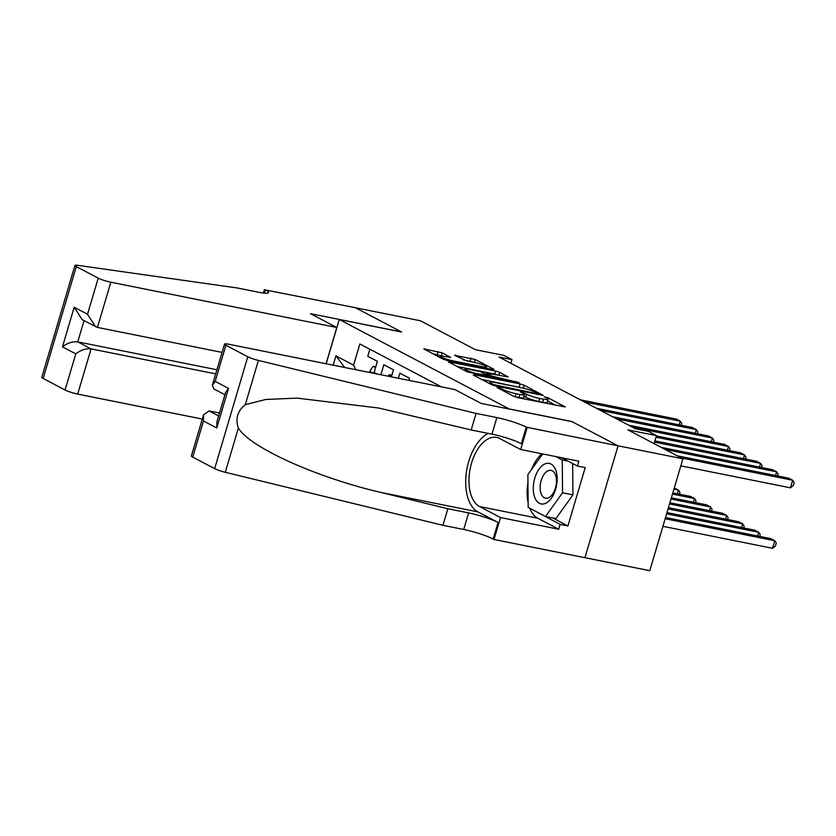<?xml version="1.0" encoding="UTF-8"?>
<svg xmlns="http://www.w3.org/2000/svg" width="836" height="836" viewBox="0 0 836 836"><rect width="100%" height="100%" fill="white"/><g stroke="black" fill="none" stroke-linecap="round" stroke-linejoin="round"><path stroke-width="1.25" d="M497.786 387.34L497.106 387.559L513.847 396.368L517.975 397.706L565.282 406.965L548.092 397.79L544.205 396.807L546.692 398.208A10.001 1.338 16.5 0 1 548.113 399.409A10.001 1.338 16.5 0 1 543.578 399.221L539.753 398.458A10.001 1.338 16.5 0 1 526.544 394.174L521.497 392.094L520.504 392.053L522.981 393.453A10.001 1.338 16.5 0 1 524.402 394.655A10.001 1.338 16.5 0 1 519.867 394.477L516.042 393.704A10.001 1.338 16.5 0 1 502.844 389.419L497.786 387.34M439.976 357.526L440.373 356.199A8.36 1.118 16.5 0 1 444.167 356.355L450.625 357.421L442.213 352.855L423.8 348.873L442.84 359.031L446.967 360.379L492.853 369.575L493.825 369.251L475.235 359.48L454.575 355.331L466.666 360.859L474.378 362.406L475.235 359.48M440.373 356.199A8.36 1.118 16.5 0 0 444.344 358.404A8.36 1.118 16.5 0 0 452.6 360.786L482.811 366.837A8.36 1.118 16.5 0 0 486.604 366.994A8.36 1.118 16.5 0 0 482.633 364.789A8.36 1.118 16.5 0 0 474.378 362.406M509.479 409.013L571.814 421.511L617.982 445.787L682.918 458.807L627.92 429.882L656.49 435.608L648.454 431.386L635.475 428.784L498.977 357.024L511.966 359.626L503.941 355.404L475.37 349.678L420.362 320.752L355.436 307.742L401.604 332.017L339.27 319.519L509.458 409.086M474.231 374.716L473.26 375.03L491.861 384.811L495.988 386.148L543.295 395.407L524.245 385.25L520.128 383.912L474.231 374.716L474.022 375.427M467.355 371.926L448.305 361.769L495.612 371.027L499.74 372.365L508.142 376.921L486.698 373.075L492.425 376.231L519.125 382.658L467.355 371.926M682.918 458.807L649.781 570.685L584.928 557.685M416.422 381.874L415.9 381.77M408.898 380.359L409.525 378.248L399.89 373.18L398.385 378.259M391.373 376.848L393.463 369.805L383.828 364.736L380.861 374.747M326.155 363.775L339.27 319.519M333.167 365.175L335.926 355.854L353.597 365.144L359.867 343.972L441.492 386.901M369.857 349.229L367.767 356.293L377.402 361.361L374.131 372.396A12.728 10.46 117.7 0 0 373.891 373.347M510.88 363.284L511.966 359.626M654.107 443.655L656.49 435.608M353.597 365.144L355.791 369.711M335.926 355.854L344.704 367.495M514.161 396.525A10.001 1.338 16.5 0 0 515.143 396.734L516.042 393.704M524.402 394.655L523.514 397.685A10.001 1.338 16.5 0 1 518.968 397.497L515.143 396.734M548.113 399.409L547.214 402.44A10.001 1.338 16.5 0 1 542.679 402.252L538.854 401.479A10.001 1.338 16.5 0 1 525.656 397.194L523.921 396.285M555.668 405.261L547.632 401.04M523.043 388.123L481.536 379.377M493.7 384.612L536.869 393.62L537.861 393.662L535.259 392.199A10.001 1.338 16.5 0 0 522.061 387.914L494.525 382.397A10.001 1.338 16.5 0 0 489.99 382.209A10.001 1.338 16.5 0 0 491.411 383.41L493.7 384.612L493.449 385.448M457.02 366.492L494.713 374.047L495.612 371.027M498.486 375.218L494.713 374.047M468.808 369.261A8.36 1.118 16.5 0 0 465.004 369.104A8.36 1.118 16.5 0 0 468.975 371.309A8.36 1.118 16.5 0 0 477.241 373.702L488.851 375.51L479.446 371.393L468.808 369.261M441.492 355.969L432.515 353.607M473.97 362.322L462.904 359.699M662.917 526.325L772.548 548.301L774.784 540.735L770.771 538.624L665.519 517.526M665.153 518.759L774.784 540.735L776.289 543.055L775.39 546.075L772.548 548.301M680.828 465.851L790.459 487.827L792.695 480.261L681.235 457.919M790.459 487.827L793.301 485.601L794.2 482.581L792.695 480.261L788.682 478.161L677.223 455.808M534.956 497.942A20.681 11.464 -78.7 0 0 551.342 498.246A20.681 11.464 -78.7 0 0 555.48 469.393A20.681 11.464 -78.7 0 0 539.084 469.09A20.681 11.464 -78.7 0 0 534.956 497.942M541.268 494.055A14.16 7.848 -78.7 0 0 545.511 498.172A14.16 7.848 -78.7 0 0 554.602 490.398A14.16 7.848 -78.7 0 0 555.313 474.514A14.16 7.848 -78.7 0 0 551.07 470.396A14.16 7.848 -78.7 0 0 541.979 478.171A14.16 7.848 -78.7 0 0 541.268 494.055M572.66 463.531L572.942 494.87L555.898 518.581L545.511 516.502L528.174 507.379L527.882 474.555L542.689 453.938M555.835 456.581L562.262 459.957L562.555 492.78L545.511 516.502M568.083 461.117L562.262 459.957M572.942 494.87L562.555 492.78M219.502 413.026L209.104 410.946L218.635 415.952M476.081 413.423L471.17 429.976L378.833 408.041L297.062 398.114L265.827 399.472L245.303 404.655C237.497 410.946 235.188 418.742 238.375 428.053C249.671 447.333 317.063 477.753 381.101 492.488L447.845 508.737L468.62 512.907A22.279 2.989 -163.5 0 1 498.047 522.458L493.135 539.021L494.024 539.481L584.928 557.706L618.065 445.828L572.054 421.637L481.149 403.412L454.815 389.566L228.855 344.265A9.551 1.275 16.5 0 0 224.518 344.087A9.551 1.275 16.5 0 0 225.887 345.237L247.801 356.763A9.551 1.275 16.5 0 0 258.408 360.41L476.081 413.423L496.856 417.582A22.279 2.989 -163.5 0 1 526.272 427.144L618.065 445.828M447.845 508.737L442.934 525.301L463.719 529.46A22.279 2.989 -163.5 0 1 493.135 539.021M526.272 427.144L521.371 443.697A22.279 2.989 -163.5 0 0 491.955 434.145L471.17 429.976M225.887 345.237L215.176 381.373L228.51 388.385L216.775 427.99L203.451 420.978L192.74 457.114L214.664 468.641L247.801 356.763M238.375 428.053L225.271 472.288L442.934 525.301M527.161 427.604L520.671 449.528L578.846 461.19L577.415 466.028L561.656 457.741M552.68 517.933L567.916 525.948L585.2 467.585L577.415 466.028M567.916 525.948L560.13 524.381L558.699 529.219L500.513 517.557L494.024 539.481M520.671 449.528L499.709 438.513A35.802 19.834 -78.7 0 0 496.668 437.427A35.802 19.834 -78.7 0 0 470.814 465.809A35.802 19.834 -78.7 0 0 479.561 506.543L500.513 517.557M488.245 433.393A41.445 22.969 -78.7 0 0 466.289 472.977A41.445 22.969 -78.7 0 0 477.973 511.904L498.047 522.458M225.271 472.288A9.551 1.275 -163.5 0 1 214.664 468.641M192.74 457.114A9.551 1.275 -163.5 0 1 191.381 455.965L203.587 414.76L209.104 410.946M558.699 529.219L537.736 518.205A35.802 19.834 101.3 0 1 529.784 508.225M528.133 502.624A35.802 19.834 101.3 0 1 527.955 482.55M531.581 469.404A35.802 19.834 101.3 0 1 541.78 453.76M530.223 508.455L560.13 524.381M530.85 508.79L530.223 508.664M215.176 381.373L212.313 385.291L213.849 388.928L224.915 394.749M228.51 388.385L225.647 392.303L216.911 421.772L216.775 427.99M203.451 420.978L203.587 414.76M326.061 363.754L336.793 327.513L110.833 282.213L97.436 327.419L222.062 352.395M202.312 419.066L77.685 394.09A9.551 1.275 -163.5 0 1 65.083 389.994L43.158 378.468A9.551 1.275 -163.5 0 1 41.8 377.318L74.937 265.44A9.551 1.275 16.5 0 1 77.549 265.315L237.612 288.033L258.397 292.203A22.279 2.989 16.5 0 0 268.513 292.621A22.279 2.989 16.5 0 0 265.336 289.935L355.352 307.7L401.364 331.892L310.459 313.667L336.793 327.513M65.083 389.994L75.783 353.858L62.46 346.856L74.185 307.24L87.519 314.252L98.22 278.116L76.306 266.59L43.158 378.468M263.392 293.028L264.448 289.475M215.698 373.87L91.082 348.884L77.685 394.09M74.937 265.44A9.551 1.275 16.5 0 0 76.306 266.59M98.22 278.116A9.551 1.275 16.5 0 0 110.833 282.213M216.911 369.773L77.748 341.872L91.082 348.884C85.899 348.361 80.81 350.012 75.783 353.858M62.46 346.856C67.476 343.011 72.575 341.349 77.748 341.872L84.039 320.669M74.185 307.24L82.221 319.718L97.436 327.419M87.519 314.252L95.544 326.719M666.616 513.827L758.733 532.292L754.709 530.181L666.982 512.593M757.635 535.991L758.733 532.292L760.227 534.612L759.694 536.409M668.079 508.905L742.671 523.858L738.658 521.748L668.445 507.671M741.574 527.547L742.671 523.858L744.176 526.168L743.632 527.965M669.542 503.972L726.609 515.415L722.597 513.304L669.908 502.739M725.512 519.104L726.609 515.415L728.114 517.724L727.581 519.522M670.995 499.04L710.558 506.971L706.535 504.86L671.36 497.807M709.461 510.66L710.558 506.971L712.053 509.281L711.52 511.078M775.547 475.517L776.644 471.828L665.184 449.475M777.605 475.935L778.138 474.137L776.644 471.828L772.631 469.717L661.161 447.365M759.485 467.073L760.582 463.384L654.557 442.129M761.554 467.491L762.087 465.694L760.582 463.384L756.57 461.273L654.922 440.896M743.434 458.64L744.521 454.941L656.02 437.197M745.493 459.048L746.025 457.25L744.521 454.941L740.508 452.83L656.385 435.964M727.372 450.196L728.469 446.497L632.591 427.269M729.431 450.604L729.964 448.807L728.469 446.497L724.457 444.386L628.578 425.158M672.457 494.107L694.497 498.528L690.484 496.417L672.823 492.874M693.399 502.227L694.497 498.528L696.001 500.837L695.458 502.635M711.311 441.753L712.408 438.054L616.529 418.826M713.38 442.16L713.913 440.363L712.408 438.054L708.395 435.943L612.516 416.715M673.92 489.175L678.435 490.084L674.286 487.942M677.338 493.783L678.435 490.084L679.94 492.394L679.407 494.191M391.614 376.054L389.148 374.747L388.197 376.21M695.259 433.309L696.346 429.61L600.478 410.382M697.318 433.717L697.851 431.919L696.346 429.61L692.333 427.499L596.455 408.271M391.833 375.291L389.148 374.747M375.552 367.61L373.086 366.314L369.69 371.508A8.433 6.928 117.7 0 0 369.481 372.459M679.198 424.866L680.295 421.166L584.416 401.938M681.256 425.273L681.789 423.476L680.295 421.166L676.282 419.055L580.403 399.827M375.782 366.847L373.086 366.314M374.131 372.396L377.214 374.005M502.54 390.422L502.844 389.419M518.968 397.497L519.867 394.477M524.057 394.122L524.381 393.035M525.656 397.194L526.544 394.174M538.854 401.479L539.753 398.458M542.679 402.252L543.578 399.221M547.768 398.876L548.092 397.79M500.377 389.283L500.67 388.28M519.229 386.932L520.128 383.912M523.378 388.197L524.245 385.25M496.385 386.232L496.584 385.553M536.66 394.299L536.869 393.62M491.108 384.414L491.411 383.41M449.517 362.542L449.726 361.821M498.873 375.291L499.74 372.365M486.845 374.455L487.148 373.452M492.08 377.391L492.425 376.231M496.344 378.248L496.553 377.569M515.718 382.136L515.927 381.456M477.032 374.371L477.241 373.702M487.681 376.513L487.879 375.834M441.324 355.885L442.213 352.855M452.401 361.465L452.6 360.786M482.612 367.516L482.811 366.837M455.338 355.739L455.557 355.018M470.208 361.162L471.107 358.132M425.001 349.657L425.21 348.936M437.197 354.537L438.085 351.517M468.62 512.907L463.719 529.46M491.955 434.145L496.856 417.582M258.408 360.41L245.303 404.655M381.101 492.488L477.973 511.904M537.736 518.205L479.561 506.543M264.385 293.143L265.336 289.935M373.274 373.222L369.773 371.383M537.611 394.498L537.861 393.662M489.572 383.609L489.99 382.209M486.364 374.204L486.698 373.075M464.607 370.473L465.004 369.104M489.039 376.785L489.3 375.886M486.238 368.248L486.604 366.994M224.518 344.087L212.313 385.291"/></g></svg>
